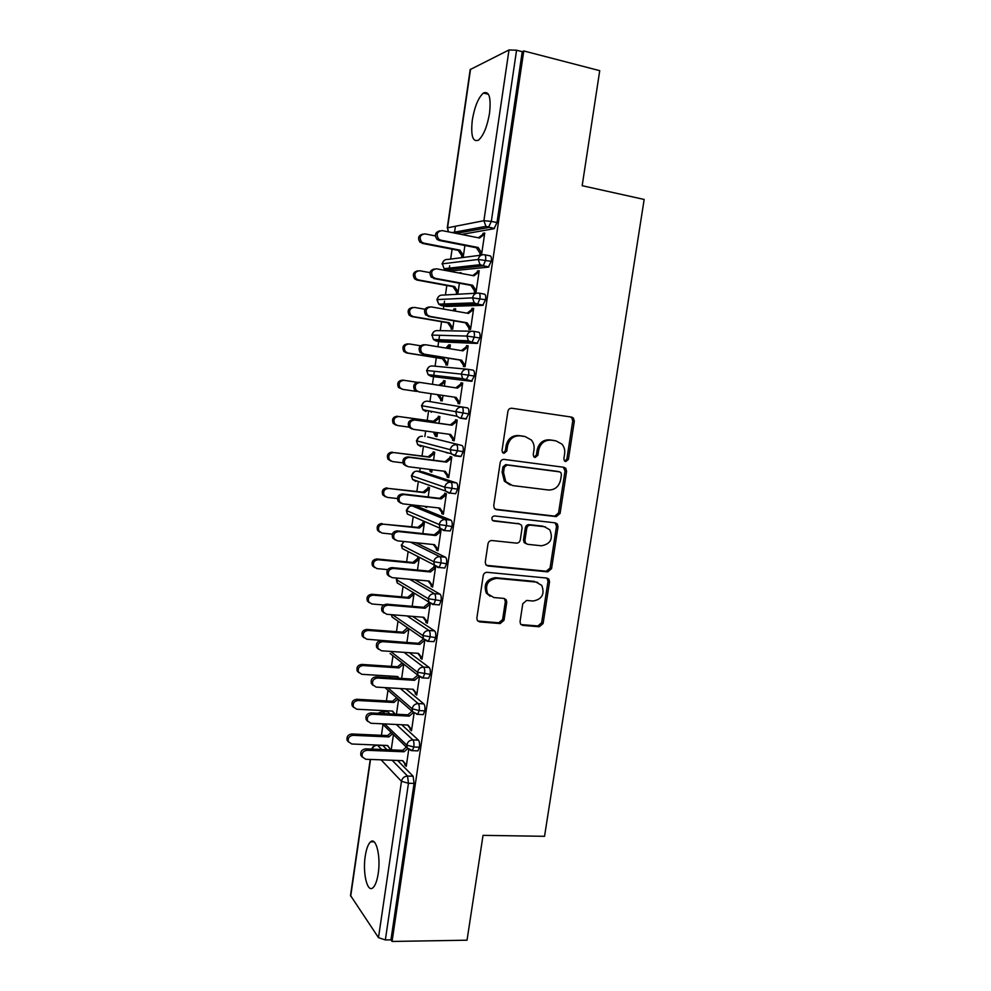 <?xml version="1.0" encoding="UTF-8"?>
<svg xmlns="http://www.w3.org/2000/svg" width="991" height="991" viewBox="0 0 991 991"><rect width="100%" height="100%" fill="white"/><g stroke="black" fill="none" stroke-linecap="round" stroke-linejoin="round"><path stroke-width="1.49" d="M565.762 461.583L568.425 459.378L574.322 421.187L573.393 418.041L571.621 417.1L511.827 408.255C509.733 408.168 508.42 409.233 507.887 411.438L502.028 450.447L502.548 452.491L504.01 453.333L506.76 451.091L507.516 446.049C509.25 439.038 513.437 435.631 520.064 435.842L525.094 436.548L531.387 440.029C533.616 442.754 534.483 445.962 534 449.654L533.245 454.646L533.802 456.727L535.177 457.495L537.89 455.265L538.646 450.286C540.368 443.349 544.48 439.967 550.996 440.165L555.926 440.859L561.897 444.079C564.213 446.792 565.118 450.05 564.622 453.828L563.867 458.771L564.449 460.865L565.762 461.583M564.82 461.211L566.877 459.019L572.748 420.927L571.819 417.793L570.333 416.914M503.106 452.998L505.348 450.744L506.091 445.727L507.516 446.049M534.26 457.148L536.404 454.931L537.159 449.951L538.646 450.286M365.233 856.187C366.385 848.754 368.181 843.96 370.622 841.805C376.06 836.664 380.953 856.385 378.215 873.517C377.051 880.949 375.255 885.719 372.851 887.825C367.215 892.928 362.557 872.811 365.233 856.187M472.311 120.072C474.602 106.694 478.294 97.688 483.385 93.055C489.12 90.664 491.177 97.378 489.542 113.209C487.188 126.687 483.509 135.668 478.504 140.14C472.719 142.444 470.651 135.755 472.311 120.072M520.052 621.605L520.572 624.082L522.802 625.408L539.315 626.746L543.105 623.5L549.522 581.915L548.915 579.277L546.809 578.063L487.151 572.315C485.07 572.34 483.757 573.43 483.224 575.598L476.857 618.062L477.315 620.453L479.694 621.914L500.145 623.574L504.01 620.292L506.748 602.293L506.215 599.79L503.961 598.428L493.84 597.536L487.646 593.782C484.76 585.012 487.783 579.859 496.739 578.348L536.007 582.064L541.73 585.371C544.951 594.08 542.077 599.295 533.108 601.017L526.63 600.447L522.79 603.705L520.052 621.605M523.768 50.95L392.052 941.45L467.034 940.199L483.038 835.351L544.542 836.305L644.162 199.451L582.175 185.701L599.728 70.671L523.768 50.95L522.257 51.681L516.571 50.219L491.325 221.389L496.999 222.554L522.257 51.681M556.285 516.621L560.088 513.437L566.592 471.295L565.774 468.309L563.879 467.281L504.134 459.403C502.053 459.353 500.74 460.431 500.195 462.624L493.729 505.67L494.373 508.408L496.565 509.696L556.285 516.621L554.762 516.125L558.552 512.954L565.043 470.911L563.297 467.207M558.02 526.791L551.566 568.648L547.763 571.869L488.105 565.997L485.801 564.622L485.268 562.058L488.006 543.786C488.538 541.619 489.851 540.529 491.932 540.529L516.41 543.13C518.454 543.118 519.742 542.04 520.275 539.897L522.108 527.856L521.452 525.119L519.334 523.892L493.828 521.018L492.279 520.102C491.4 517.736 492.168 516.348 494.596 515.939L555.319 522.864L557.326 523.979L558.02 526.791L556.508 526.271L550.067 568.029L551.566 568.648M447.251 227.942L470.192 69.581L509.002 49.946L516.571 50.219M392.052 941.45L390.95 939.852L385.35 939.939L378.488 937.647L350.517 895.505L370.238 759.44M381.424 735.31L382.984 724.557M384.867 711.637L385.004 710.696M386.416 700.91L387.976 690.219M389.797 677.683L390.033 676.06M391.445 666.373L392.981 655.757M396.487 631.676L398.01 621.159M401.553 596.842L403.064 586.437M406.632 561.847L408.131 551.566M411.748 526.716L413.222 516.571M414.721 506.215L414.87 505.224M416.877 491.425L418.326 481.453M419.775 471.468L420.246 468.21M422.03 455.984L423.454 446.198M424.854 436.585L425.659 431.035M427.208 420.382L428.595 410.819M429.945 401.541L431.085 393.675M432.448 384.322L433.55 376.753M433.562 376.654L434.281 371.724M435.074 366.199L436.313 357.714M437.911 346.751L438.679 341.449M438.716 341.152L439.385 336.556M440.252 330.647L441.552 321.691M443.386 309.019L443.832 306.008M443.906 305.488L444.525 301.239M445.442 294.946L446.805 285.519M448.898 271.113L449.01 270.407M449.109 269.676L449.679 265.774M450.645 259.085L452.094 249.175M454.435 233.034L455.426 226.258M464.903 245.495L463.28 256.595L461.645 256.805L461.806 255.715L463.367 256.025M484.661 233.665L482.976 233.331L484.748 233.034L481.638 254.191L479.879 254.427L480.04 253.287L476.398 247.738L439.174 240.466L436.944 239.302C434.318 234.991 435.272 232.167 439.793 230.841M482.976 233.331L482.815 234.458L478.442 237.803M390.95 939.852L414.077 783.435L408.465 783.262L385.35 939.939M392.151 760.258L407.536 776.064L413.136 776.238L397.577 760.456M386.973 749.704L382.823 745.492L377.559 745.269L381.671 749.493M413.136 776.238L414.077 783.435M496.999 222.554L494.001 228.723L461.521 234.446M377.509 745.232L382.241 745.269M396.35 724.495L412.863 739.905L418.462 740.153C419.49 741.466 419.812 743.832 419.428 747.239L417.942 750.881L416.914 750.831M386.874 711.736L382.452 711.513L384.731 713.631M418.462 740.153L401.776 724.755M390.02 713.904L387.729 711.786M391.21 749.877L393.439 734.628M389.897 749.828L390.912 749.667M387.37 745.492L389.835 748.589L389.686 749.617M362.384 757.186L360.922 755.439C360.216 751.673 361.802 749.481 365.704 748.849L367.042 750.286C363.14 750.918 361.542 753.123 362.26 756.901L365.741 759.267L402.755 760.654L406.409 765.25L404.96 763.788L404.799 764.841L406.26 766.316L408.701 749.716M400.339 688.522L418.214 703.585L423.814 703.895C424.854 705.134 425.189 707.45 424.805 710.869L423.268 714.622L422.191 714.573M423.814 703.895L405.753 688.844M396.425 714.226L398.58 699.46M367.723 721.361L366.15 719.59C365.357 715.762 366.943 713.545 370.894 712.925L372.257 714.238C368.305 714.858 366.707 717.088 367.5 720.928L370.956 723.269L407.982 725.053L411.637 729.71L410.163 728.36L410.001 729.426L411.488 730.776L414.04 713.409M403.994 652.351L423.591 667.116L429.19 667.476C430.255 668.64 430.59 670.919 430.205 674.338L428.608 678.216L427.48 678.141M429.19 667.476L409.394 652.735M401.652 678.426L403.733 664.156M373.111 685.4L371.39 683.579C370.535 679.69 372.108 677.448 376.109 676.841L377.497 678.03C373.483 678.649 371.91 680.904 372.765 684.806L376.184 687.097L413.235 689.29L416.901 694.022L415.402 692.783L415.241 693.849L416.74 695.087L419.404 676.94M407.152 615.944L428.992 630.474L434.603 630.895C435.668 631.973 436.015 634.215 435.631 637.634L433.971 641.648L432.782 641.561M434.603 630.895L412.541 616.377M406.905 642.453L408.911 628.703M407.487 627.712L402.619 632.147L366.769 629.421L368.082 630.425C364.131 630.994 362.619 633.199 363.536 637.027L366.819 639.22L403.015 642.168M378.537 649.278L376.667 647.42C375.725 643.469 377.286 641.189 381.349 640.595L382.749 641.673C378.686 642.267 377.113 644.559 378.067 648.523L381.436 650.777L418.512 653.366L422.178 658.16L420.655 657.045L420.494 658.123L422.017 659.238L424.805 640.322M409.531 579.24L434.417 593.659L440.029 594.154C441.106 595.145 441.466 597.35 441.082 600.769L439.36 604.919L438.084 604.807M440.029 594.154L414.895 579.735M412.182 606.331L414.102 593.213M412.652 592.333L412.504 593.386L407.685 597.375L371.811 594.266L373.136 595.157C369.135 595.727 367.636 597.957 368.652 601.859L371.873 603.99L383.666 604.981M384.025 612.995L381.969 611.1C380.94 607.087 382.489 604.77 386.601 604.176L388.038 605.142C383.901 605.736 382.353 608.053 383.393 612.079L386.713 614.284L423.814 617.294L427.48 622.15L425.932 621.146L425.771 622.237L427.319 623.24L430.218 603.519M428.744 602.057L428.583 603.147L423.615 607.285L386.601 604.176M410.547 542.176L439.855 556.682L445.479 557.239C446.582 558.144 446.941 560.311 446.557 563.743L444.773 568.029L443.361 567.893M445.479 557.239L415.861 542.721M417.484 570.036L419.218 558.206L417.756 557.438L417.595 558.49L412.776 562.454L376.877 558.961L378.228 559.742C374.164 560.299 372.678 562.566 373.78 566.53L376.952 568.611L387.679 569.614M389.574 576.551L387.308 574.631C386.18 570.543 387.704 568.202 391.891 567.608L393.34 568.438C389.141 569.032 387.605 571.386 388.745 575.486L392.015 577.629L429.14 581.048L432.794 585.978L431.234 585.099L431.073 586.177L432.633 587.068L435.631 566.741L434.058 565.923L433.897 567.013L435.569 567.174M417.285 506.512L412.306 505.943L445.331 519.544L450.955 520.164C452.069 520.981 452.441 523.099 452.057 526.543L450.199 530.965L448.576 530.792M450.955 520.164L417.595 506.55M422.81 533.592L424.359 523.037L422.872 522.381L422.711 523.434L417.892 527.373L383.344 524.165C379.194 524.722 377.732 527.026 378.946 531.065L382.055 533.071L392.312 534.149M395.174 539.934L392.684 538.002C391.433 533.839 392.944 531.461 397.205 530.866L398.667 531.585C394.393 532.179 392.882 534.558 394.133 538.745L397.341 540.813L434.492 544.654L438.146 549.646L436.56 548.89L436.399 549.98L437.985 550.736L440.995 530.321L439.397 529.628L439.236 530.718L440.908 530.903M422.426 471.803L417.36 471.171L450.831 482.221L456.455 482.914C457.594 483.645 457.966 485.726 457.582 489.182L455.649 493.741L453.655 493.506M456.455 482.914L422.649 471.827M428.162 496.974L429.512 487.721L428.013 487.188L427.852 488.241L423.021 492.155L388.472 488.427C384.26 488.997 382.811 491.338 384.149 495.45L387.184 497.383L397.391 498.56M425.201 506.401L426.625 507.516L426.762 506.587M400.835 503.155L398.085 501.223C396.71 496.974 398.196 494.559 402.532 493.964L404.031 494.559C399.67 495.153 398.184 497.581 399.559 501.83L402.68 503.824L439.868 508.086L443.522 513.152L441.912 512.508L441.751 513.611L443.361 514.255L446.371 493.741L444.761 493.171L444.6 494.261L446.272 494.459M427.604 436.957L461.979 445.504C463.131 446.136 463.515 448.18 463.131 451.636L461.125 456.356L458.263 455.984M455.823 455.315L451.623 454.175M461.979 445.504L427.728 436.969M433.538 460.196L434.702 452.255L433.166 451.834L433.017 452.899L428.174 456.777L393.625 452.54C389.327 453.122 387.915 455.501 389.376 459.688L392.337 461.533L402.891 462.871M429.574 469.387L430.28 471.642L431.791 472.137L432.15 469.709M406.545 466.179L403.51 464.284C402.012 459.96 403.473 457.495 407.896 456.901L409.407 457.359C404.972 457.966 403.51 460.431 405.009 464.767L408.057 466.674L445.256 471.357L448.911 476.498L447.288 475.977L447.127 477.08L448.75 477.6L451.785 457L450.149 456.541L449.988 457.644L451.661 457.867M467.541 407.908L427.517 401.182L467.541 407.908C468.706 408.453 469.09 410.46 468.706 413.928L465.894 419.02L460.258 418.214L456.938 416.257L422.884 409.729L426.019 411.55L425.114 410.15M431.308 412.306L430.466 411.178M438.939 423.256L439.905 416.629L438.356 416.319L438.195 417.397L433.352 421.249L398.803 416.505C394.418 417.087 393.031 419.515 394.641 423.776L397.502 425.523L408.924 427.109M433.439 432.101L435.445 436.226L436.981 436.597L437.564 432.658M411.922 428.992L408.986 427.183C407.326 422.773 408.763 420.271 413.272 419.664L414.808 419.998C410.286 420.605 408.849 423.12 410.509 427.542L413.458 429.351L450.682 434.467L454.336 439.67L452.689 439.273L452.528 440.376L454.175 440.784L457.21 420.085L455.55 419.763L455.389 420.865L457.062 421.101M474.305 376.035L461.335 374.115C462.165 370.721 464.222 369.098 467.479 369.259L473.116 370.151C474.293 370.609 474.689 372.566 474.305 376.035L471.468 381.312L431.122 376.369L471.468 381.312M435.99 376.939L435.421 375.515M444.364 386.118L445.132 380.854L443.559 380.668L443.411 381.733L438.902 385.301M437.328 394.604L440.797 399.584L440.648 400.649L442.197 400.909L443.002 395.446M418.883 391.866L414.498 389.921C412.677 385.437 414.077 382.885 418.685 382.253L420.234 382.464C415.613 383.096 414.213 385.66 416.034 390.157L418.883 391.866L456.12 397.403L459.774 402.68L458.102 402.408L457.941 403.523L459.613 403.795L462.673 383.009L460.988 382.811L460.827 383.913L455.848 387.865M473.289 331.291L478.715 332.22C479.917 332.58 480.313 334.512 479.929 337.981L477.067 343.419L441.416 341.907M440.797 341.238L440.45 339.752M449.827 348.696L450.372 344.93L448.787 344.856L445.913 348.064M420.506 345.772L409.221 343.939C404.638 344.571 403.325 347.085 405.282 351.52L407.908 353.044L406.446 352.945L442.469 358.705L446.012 363.846L445.863 364.923L447.436 365.072L448.44 358.209M465.225 365.654L463.553 365.382L463.392 366.497L465.076 366.645L468.161 345.772L466.451 345.686L466.29 346.8L461.459 350.603M479.037 293.138L484.351 294.104C485.553 294.389 485.974 296.259 485.578 299.74L482.679 305.364L446.47 306.467M445.777 305.426L445.554 303.903M455.315 311.112L455.649 308.833L454.039 308.882L452.949 310.691M424.978 309.254L414.461 307.421C409.779 308.077 408.515 310.654 410.658 315.163L413.148 316.563L411.661 316.587L447.709 322.744L451.252 327.959L451.103 329.049L452.701 329.062L453.903 320.811M470.7 328.479L469.028 328.182L468.854 329.309L470.576 329.334L473.661 308.362L471.939 308.412L471.766 309.526L467.095 313.168M484.81 254.811L490 255.827C491.226 256.012 491.647 257.846 491.263 261.339L488.328 267.136L451.562 270.89M460.84 273.343L460.951 272.587L459.279 273.058M429.97 272.636L419.738 270.741C414.932 271.435 413.718 274.073 416.071 278.657L418.413 279.92L416.914 280.057L452.974 286.634L456.517 291.924L456.356 293.002L457.978 292.915L459.39 283.24M476.2 291.131L474.516 290.821L474.355 291.949L476.089 291.849L479.198 270.778L477.439 270.952L477.278 272.079L472.757 275.572M491.263 261.339L478.195 259.469L442.333 263.829L444.104 268.685L451.884 270.952M459.316 272.76L460.877 273.045M477.439 270.952L479.124 271.274M454.039 308.882L455.6 309.155M471.939 308.412L473.611 308.709M448.787 344.856L450.348 345.103M466.451 345.686L468.124 345.97M443.559 380.668L445.12 380.903M440.648 400.649L442.197 400.884M460.988 382.811L462.661 383.071M457.941 403.523L459.613 403.771M435.445 436.226L437.006 436.436M452.528 440.376L454.2 440.611M446.458 452.776L448.849 453.085M430.28 471.642L431.828 471.84M447.127 477.08L448.799 477.278M425.127 506.921L426.687 507.095M441.751 513.611L443.423 513.796M436.399 549.98L438.072 550.141M431.073 586.177L432.745 586.338M425.771 622.237L427.443 622.36M420.494 658.123L422.166 658.235M415.241 693.849L416.802 693.935M410.001 729.426L411.401 729.487M404.799 764.841L406.05 764.891M485.578 299.74L472.558 297.857L436.858 299.616L438.666 296.47M479.929 337.981L466.934 336.073L432.014 335.082L433.414 339.492L436.251 341.053L441.552 341.932M467.479 369.259C468.644 369.717 469.04 371.687 468.656 375.155L465.832 380.433L462.648 378.612L461.335 374.115L426.601 370.473L428.744 367.091M468.706 413.928L421.497 405.678L423.851 402.16M463.131 451.636L450.236 449.679L416.691 440.834L419.02 437.068M457.582 489.182L444.711 487.188L411.624 475.779L414.238 471.84M452.057 526.543L439.224 524.536L406.583 510.588L409.518 506.451M446.557 563.743L433.761 561.724L401.553 545.236L403.684 541.47M441.082 600.769L428.31 598.737L396.561 579.747L396.747 578.063M435.631 637.634L422.897 635.578L392.523 614.754M430.205 674.338L417.508 672.257L390.615 651.421M424.805 710.869L419.181 710.572L412.132 708.763L387.915 687.791M419.428 747.239L413.817 747.003L406.793 745.121L384.681 723.925M537.159 449.951C538.881 443.027 542.981 439.657 549.472 439.855L554.403 440.549M506.091 445.727C507.826 438.728 512 435.334 518.615 435.545L523.632 436.238M495.215 509.213L554.762 516.125M561.426 474.639L560.856 472.571L559.519 471.84L507.082 465.002L504.332 467.257L503.539 472.546L505.782 481.638L512.558 485.553L548.395 490C554.849 490.087 558.924 486.705 560.621 479.842L561.426 474.639M558.466 471.567L559.519 471.84M510.216 484.971L504.369 481.217L502.127 472.15L502.92 466.872L505.658 464.63L557.995 471.443M486.445 565.328L546.276 571.237L550.067 568.029M519.234 523.855L492.676 520.523M541.42 545.781C550.612 544.034 553.412 538.708 549.807 529.776L544.344 526.704L530.606 525.156C528.562 525.143 527.286 526.221 526.754 528.376L524.92 540.392L525.54 543.093L527.683 544.319L541.42 545.781M545.347 526.878L544.344 526.704M526.196 543.749L524.103 542.523L523.471 539.822L525.292 527.844C525.825 525.688 527.113 524.623 529.144 524.635L542.857 526.171M556.508 526.271L555.133 522.839M537.791 582.448L536.007 582.064M490.099 596.248L486.296 593.076C483.41 584.318 486.432 579.19 495.364 577.679L534.545 581.395M477.773 621.035L498.758 622.794L502.623 619.524L505.348 601.574L504.32 598.49M520.969 624.565L537.84 625.965L541.631 622.732L548.023 581.246L546.921 578.075M435.371 235.932L425.028 233.888C420.097 234.632 418.933 237.332 421.534 241.99L423.702 243.117L420.011 242.262C417.471 238.137 418.375 235.412 422.723 234.111M423.702 243.117L459.898 250.128L463.441 255.505L461.806 255.715L458.263 250.376L459.898 250.128M422.178 243.377L458.263 250.376M482.815 234.458L484.587 234.161L479.545 238.026L442.197 230.606C437.118 231.374 435.904 234.173 438.579 239.004L440.809 240.181L439.174 240.466M481.725 253.622L480.04 253.287L481.799 253.052L478.145 247.49L440.809 240.181M478.145 247.49L476.398 247.738M416.914 280.057L414.572 278.793C412.231 274.519 413.297 271.868 417.781 270.853M418.413 279.92L454.584 286.523L458.139 291.825L456.517 291.924L458.077 292.209M452.974 286.634L454.584 286.523M411.661 316.587L409.172 315.188C407.041 310.753 408.267 308.176 412.888 307.458M413.148 316.563L449.307 322.756L452.85 327.984L451.252 327.959L452.813 328.232M453.89 309.96L455.488 309.923L454.212 310.914M447.709 322.744L449.307 322.756M406.446 352.945L403.82 351.421C401.875 347.011 403.188 344.484 407.747 343.865M407.908 353.044L444.042 358.829L447.598 363.994L446.012 363.846L447.573 364.093M448.638 345.933L450.224 346.008L447.313 348.287M442.469 358.705L444.042 358.829M402.693 389.364L398.506 387.506C396.734 383.17 398.085 380.705 402.544 380.11L403.994 380.296C399.522 380.903 398.171 383.381 399.943 387.716L402.693 389.364L416.53 391.42M417.174 382.303L403.994 380.296M438.877 394.839L442.358 399.844L440.797 399.584M443.411 381.733L444.971 381.931L440.425 385.524M477.278 272.079L479.025 271.906L473.995 275.808L436.672 268.834C431.717 269.552 430.453 272.29 432.881 277.046L435.297 278.36L431.271 277.195C428.855 272.736 429.97 269.998 434.628 268.957M435.297 278.36L472.608 285.222L476.262 290.722L474.516 290.821L470.874 285.346L433.674 278.508M472.608 285.222L470.874 285.346M471.766 309.526L473.5 309.489L468.458 313.416L431.172 306.888C426.328 307.557 425.015 310.233 427.22 314.915L429.797 316.364L425.635 314.94C423.43 310.319 424.718 307.644 429.499 306.925M429.797 316.364L467.083 322.781L470.737 328.207L469.028 328.182L465.386 322.781L428.199 316.389M467.083 322.781L465.386 322.781M466.29 346.8L467.987 346.887L462.958 350.851L425.696 344.757C420.964 345.413 419.602 348.027 421.609 352.623L424.321 354.196L422.748 354.097L420.035 352.511C418.041 347.94 419.404 345.326 424.111 344.682M424.321 354.196L461.595 360.179L465.25 365.53L463.553 365.382L459.911 360.055L422.748 354.097M461.595 360.179L459.911 360.055M458.102 402.408L454.473 397.156M420.234 382.464L457.483 388.113L462.512 384.124L460.827 383.913M396.078 425.189L393.229 423.442C391.618 419.193 393.006 416.777 397.366 416.195M439.756 417.607L438.195 417.397L439.744 417.707L434.888 421.571L398.803 416.505M434.851 432.287L437.142 435.532L435.606 435.16M433.352 421.249L434.888 421.571M413.272 419.664L450.397 424.866L455.389 420.865L457.049 421.2L452.032 425.213L450.397 424.866M452.689 439.273L449.158 434.256M414.808 419.998L452.032 425.213M390.888 461.063L387.989 459.229C386.515 455.055 387.927 452.689 392.213 452.119M434.578 453.098L433.017 452.899L434.541 453.321L429.685 457.223L393.625 452.54M430.85 469.548L431.952 471.072L430.428 470.589M428.174 456.777L429.685 457.223M385.412 496.739L382.774 494.881C381.436 490.78 382.873 488.452 387.085 487.882M429.413 488.427L427.852 488.241L429.363 488.786L424.52 492.713L388.472 488.427M423.021 492.155L424.52 492.713M379.987 532.241L377.596 530.371C376.382 526.357 377.844 524.053 381.969 523.496M424.272 523.607L422.711 523.434L424.198 524.09L419.354 528.042L383.344 524.165M417.892 527.373L419.354 528.042M407.896 456.901L444.984 461.682L449.988 457.644L451.623 458.102L446.607 462.153L444.984 461.682M447.288 475.977L443.881 471.183M409.407 457.359L446.607 462.153M402.532 493.964L439.608 498.324L444.6 494.261L446.21 494.843L441.206 498.919L439.608 498.324M441.912 512.508L438.617 507.937M404.031 494.559L441.206 498.919M397.205 530.866L434.256 534.806L439.236 530.718L440.834 531.424L435.829 535.524L434.256 534.806M436.56 548.89L433.377 544.53M398.667 531.585L435.829 535.524M374.61 567.583L372.455 565.725C371.34 561.773 372.827 559.519 376.877 558.961M419.156 558.639L417.595 558.49L419.057 559.258L414.226 563.235L378.228 559.742M412.776 562.454L414.226 563.235M548.593 578.905L547.775 578.769M391.891 567.608L428.917 571.126L433.897 567.013L435.47 567.831L430.478 571.968L428.917 571.126M431.234 585.099L428.162 580.961M393.34 568.438L430.478 571.968M369.296 602.763L367.339 600.942C366.323 597.053 367.822 594.823 371.811 594.266M412.504 593.386L413.953 594.266L409.122 598.267L373.136 595.157M407.685 597.375L409.122 598.267M425.932 621.146L422.971 617.22M388.038 605.142L425.151 608.251L430.131 604.089L428.583 603.147M425.151 608.251L423.615 607.285M364.031 637.783L362.248 635.999C361.331 632.184 362.83 629.991 366.769 629.421M408.849 629.124L404.031 633.15L368.082 630.425M408.181 628.195L407.425 628.133M402.619 632.147L404.031 633.15M381.349 640.595L418.326 643.295L423.293 639.121M420.655 657.045L417.806 653.317M382.749 641.673L419.837 644.361L424.73 640.26M419.837 644.361L418.326 643.295M358.816 672.666L357.181 670.932C356.351 667.166 357.862 664.998 361.74 664.428L363.028 665.543C359.151 666.113 357.627 668.293 358.457 672.059L361.777 674.301L397.701 676.543L399.026 678.265M403.56 664.02L398.964 667.884L363.028 665.543M402.16 662.917L397.577 666.77L361.74 664.428M397.168 676.506L398.506 678.228M397.577 666.77L398.964 667.884M376.109 676.841L413.061 679.132L417.793 675.131M415.402 692.783L412.665 689.253M377.497 678.03L414.56 680.322L418.982 676.58M414.56 680.322L413.061 679.132M353.651 707.413L352.152 705.703C351.384 702 352.92 699.857 356.735 699.274L358.011 700.501C354.183 701.095 352.647 703.238 353.403 706.955L356.76 709.222L392.659 711.092L395.075 714.164M398.035 698.989L393.923 702.47L358.011 700.501M396.648 697.775L392.547 701.256L356.735 699.274M392.25 711.08L394.666 714.139M392.547 701.256L393.923 702.47M370.894 712.925L407.821 714.821L412.058 711.204M410.163 728.36L407.549 725.028M372.257 714.238L409.295 716.121L413.297 712.715M409.295 716.121L407.821 714.821M348.522 742.011L347.135 740.339C346.441 736.697 347.99 734.579 351.755 733.984L353.007 735.322C349.228 735.917 347.68 738.035 348.386 741.702L351.768 743.993L387.642 745.505L389.835 748.589M392.56 733.786L388.893 736.908L353.007 735.322M391.197 732.473L387.543 735.582L351.755 733.984M387.543 735.582L388.893 736.908M365.704 748.849L402.606 750.348L406.372 747.103M404.96 763.788L402.457 760.642M367.042 750.286L404.055 751.773L407.66 748.676M404.055 751.773L402.606 750.348M566.877 459.019L568.425 459.378M505.348 450.744L506.76 451.091M536.404 454.931L537.89 455.265M470.552 69.172L447.56 227.794L483.893 220.708L509.002 49.946M452.156 232.588L485.949 226.382L483.893 220.708L491.325 221.389L488.352 227.583L456.17 233.381M448.192 231.795L447.56 227.794L448.44 231.844M378.488 937.647L401.466 781.304L381.101 759.837M370.523 759.44L350.69 896.236M408.465 783.262L401.466 781.304C402.272 778.034 404.291 776.275 407.536 776.064L408.465 783.262M494.001 228.723L485.949 226.382L494.472 228.512M488.328 267.136L480.053 264.696L483.212 265.836L485.602 260.249C485.986 256.756 485.578 254.91 484.351 254.724C481.093 254.452 479.037 256.037 478.195 259.469L480.053 264.696L444.104 268.685L442.333 263.829C443.113 260.633 445.033 259.159 448.105 259.419L481.267 255.133M488.86 266.913L483.212 265.836L446.21 269.874M482.679 305.364L477.043 304.361L474.206 302.837L477.625 304.138L479.929 298.725C480.313 295.244 479.904 293.361 478.703 293.076C475.432 292.841 473.388 294.438 472.558 297.857L474.206 302.837L438.728 304.163L437.167 299.542C437.935 296.346 439.855 294.872 442.927 295.083L476.386 293.212M483.261 305.141L477.625 304.138L441.404 305.575L446.706 306.516M477.067 343.419L471.431 342.49L468.409 340.805L472.05 342.267L474.268 337.027C474.664 333.546 474.268 331.626 473.079 331.254C469.821 331.056 467.764 332.666 466.934 336.073L468.409 340.805L433.414 339.492L432.014 335.082C432.782 331.911 434.702 330.412 437.774 330.61L471.592 331.229M477.699 343.196L472.05 342.267L436.102 341.028M472.15 381.089L462.648 378.612L428.124 374.672L426.886 370.485C427.654 367.327 429.574 365.815 432.633 365.976L466.86 369.197M460.357 456.554L454.919 455.848M461.125 456.356L455.488 455.625L451.277 453.742L450.236 449.679C451.054 446.297 453.098 444.649 456.356 444.736C457.495 445.38 457.867 447.424 457.483 450.893L454.72 455.823L451.277 453.742L417.682 444.637L420.927 446.569L420.085 445.281M455.649 493.741L450.025 493.072L445.64 491.065L444.711 487.188C445.541 483.831 447.573 482.171 450.831 482.221C451.958 482.951 452.317 485.045 451.933 488.489L450.025 493.072L449.208 493.245L445.64 491.065L412.516 479.396L415.861 481.44L415.093 480.313M391.544 614.68L392.151 617.108L423.491 638.786L428.347 641.239L430.007 637.213C430.379 633.782 430.044 631.54 428.992 630.474C425.746 630.561 423.714 632.258 422.897 635.578L423.491 638.786L427.171 641.14M390.095 653.503L418.041 675.317L422.996 677.869L424.582 673.979C424.966 670.548 424.631 668.268 423.591 667.116C420.345 667.228 418.313 668.95 417.508 672.257L418.041 675.317L421.869 677.794M384.991 687.618L412.615 711.699L412.132 708.763C412.95 705.468 414.969 703.746 418.214 703.585C419.243 704.824 419.565 707.153 419.181 710.572L417.657 714.338L416.579 714.276M441.144 305.525L438.728 304.163L436.858 299.616M427.517 401.182C424.458 401.058 422.538 402.581 421.77 405.74L422.884 409.729L421.497 405.678M466.625 418.809L460.988 418.004L463.057 413.111C463.441 409.642 463.057 407.635 461.905 407.09C458.647 406.967 456.603 408.589 455.773 411.983L456.938 416.257L460.27 418.214M431.073 376.369L428.124 374.672L426.601 370.473M416.418 440.722L417.682 444.637L416.691 440.834C417.459 437.688 419.366 436.164 422.426 436.251L422.29 436.238M411.364 475.63L412.516 479.396L411.624 475.779C412.392 472.645 414.3 471.109 417.36 471.171L417.112 471.146M450.199 530.965L443.72 530.519L440.054 528.24L444.575 530.358L446.421 525.924C446.792 522.48 446.433 520.349 445.331 519.544C442.085 519.519 440.041 521.192 439.224 524.536L440.054 528.24L407.375 514.032L406.583 510.588C407.338 507.454 409.246 505.905 412.306 505.943L411.946 505.918M403.857 541.482L401.553 545.236L402.272 548.531L405.257 550.079M439.855 556.682C436.61 556.694 434.578 558.379 433.761 561.724L434.504 565.242L438.245 567.608L439.137 567.484L440.921 563.198C441.305 559.754 440.945 557.586 439.855 556.682M410.15 515.233L407.375 514.032L406.322 510.377M397.069 578.1L397.193 582.881L396.313 579.45M434.417 593.659C431.159 593.708 429.128 595.405 428.31 598.737L428.979 602.094L432.807 604.535L433.736 604.436L435.445 600.286C435.829 596.855 435.483 594.65 434.417 593.659M391.321 614.655L392.151 617.108L395.52 619.437M433.971 641.648L427.394 641.301M428.608 678.216L422.005 677.894M378.228 713.297L382.452 711.513L377.769 713.272M382.216 723.802L407.227 747.92L412.33 750.645L413.817 747.003C414.188 743.584 413.879 741.231 412.863 739.905C409.617 740.091 407.598 741.825 406.793 745.121L407.227 747.92L411.116 750.583M372.12 749.109C373.173 746.619 374.982 745.343 377.559 745.269L377.237 745.059M376.976 745.059L376.679 745.195C374.189 745.43 372.542 746.731 371.774 749.097M417.942 750.881L411.302 750.608M549.472 439.855L550.996 440.165M518.615 435.545L520.064 435.842M572.748 420.927L574.322 421.187M495.252 509.238L496.565 509.696M565.043 470.911L566.592 471.295M558.552 512.954L560.088 513.437M505.658 464.63L507.082 465.002M502.92 466.872L504.332 467.257M502.127 472.15L503.539 472.546M546.276 571.237L547.763 571.869M486.742 565.365L488.105 565.997M517.897 523.359L519.334 523.892M492.824 520.647L493.828 521.018M529.144 524.635L530.606 525.156M525.292 527.844L526.754 528.376M523.471 539.822L524.92 540.392M495.364 577.679L496.739 578.348M505.348 601.574L506.748 602.293M502.623 619.524L504.01 620.292M498.758 622.794L500.145 623.574M478.356 621.146L479.694 621.914M548.023 581.246L549.522 581.915M541.631 622.732L543.105 623.5M537.84 625.965L539.315 626.746M521.377 624.627L522.802 625.408M370.622 841.805L374.103 841.855M483.385 93.055L488.476 94.294M443.695 260.918L442.036 263.94M433.686 331.861L431.717 335.107M444.773 568.029L439.137 567.484L402.272 548.531L401.305 544.988M439.36 604.919L433.736 604.436L428.979 602.094L397.193 582.881M412.615 711.699L417.657 714.338L423.268 714.622M571.819 417.793L573.393 418.041M564.226 467.938L565.774 468.309M504.369 481.217L505.782 481.638M524.103 542.523L525.54 543.093M555.802 523.471L557.326 523.979M486.296 593.076L487.646 593.782M504.828 599.072L506.215 599.79M547.428 578.608L548.915 579.277M420.011 242.262L421.534 241.99M438.579 239.004L436.944 239.302M414.572 278.793L416.071 278.657M409.172 315.188L410.658 315.163M403.82 351.421L405.282 351.52M398.506 387.506L399.943 387.716M432.881 277.046L431.271 277.195M427.22 314.915L425.635 314.94M421.609 352.623L420.035 352.511M416.034 390.157L414.498 389.921M393.229 423.442L394.641 423.776M410.509 427.542L408.986 427.183M387.989 459.229L389.376 459.688M382.774 494.881L384.149 495.45M377.596 530.371L378.946 531.065M405.009 464.767L403.51 464.284M399.559 501.83L398.085 501.223M394.133 538.745L392.684 538.002M372.455 565.725L373.78 566.53M388.745 575.486L387.308 574.631M367.339 600.942L368.652 601.859M383.393 612.079L381.969 611.1M362.248 635.999L363.536 637.027M378.067 648.523L376.667 647.42M357.181 670.932L358.457 672.059M372.765 684.806L371.39 683.579M352.152 705.703L353.403 706.955M367.5 720.928L366.15 719.59M347.135 740.339L348.386 741.702M362.26 756.901L360.922 755.439"/></g></svg>
